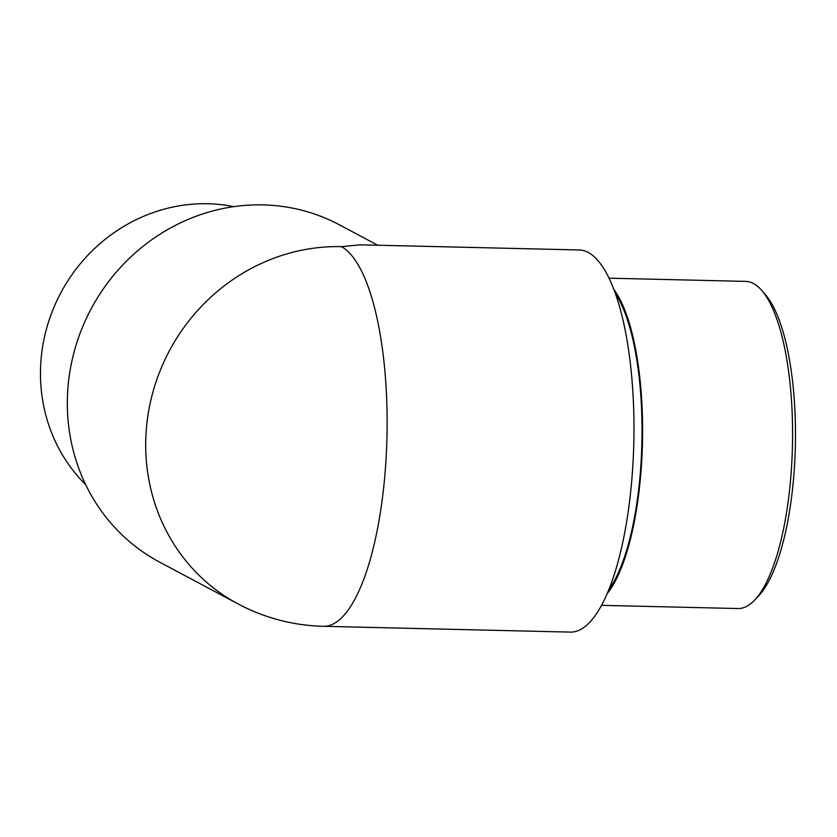 <?xml version="1.0" encoding="UTF-8"?>
<svg xmlns="http://www.w3.org/2000/svg" width="837" height="837" viewBox="0 0 837 837"><rect width="100%" height="100%" fill="white"/><g stroke="black" fill="none" stroke-linecap="round" stroke-linejoin="round"><path stroke-width="1.26" d="M341.423 246.653L360.318 244.822L579.235 249.97A191.118 59.092 91.3 0 1 588.265 252.45A191.118 59.092 91.3 0 1 632.437 471.775A191.118 59.092 91.3 0 1 570.259 632.102L323.417 626.306A191.118 59.092 91.3 0 0 385.595 465.979A191.118 59.092 91.3 0 0 341.423 246.653A191.118 179.599 118.1 0 0 146.203 430.961A191.118 179.599 118.1 0 0 238.032 603.906L159.658 562.15A191.118 179.599 -61.9 0 1 67.828 389.205A191.118 179.599 -61.9 0 1 263.048 204.898A191.118 179.599 -61.9 0 1 339.403 224.808L377.749 245.231M233.868 206.634A163.623 153.757 118.1 0 0 60.777 292.898A163.623 153.757 118.1 0 0 85.709 484.686M615.613 293.996A161.823 50.042 91.3 0 1 640.734 467.464A161.823 50.042 91.3 0 1 608.666 589.844M761.963 290.659L765.698 295.011A159.114 49.205 91.3 0 1 794.198 470.656A159.114 49.205 91.3 0 1 758.625 595.871L754.692 600.045A163.623 50.597 -88.7 0 0 791.268 471.283A163.623 50.597 -88.7 0 0 761.963 290.659A163.623 50.597 -88.7 0 0 745.725 281.389L609.116 278.177M614.076 289.78A163.623 50.597 91.3 0 1 641.278 467.757A163.623 50.597 91.3 0 1 606.93 593.977M601.437 605.339L738.035 608.541A163.623 50.597 -88.7 0 0 754.692 600.045M238.032 603.906A191.118 191.118 0 0 0 323.417 626.306"/></g></svg>
